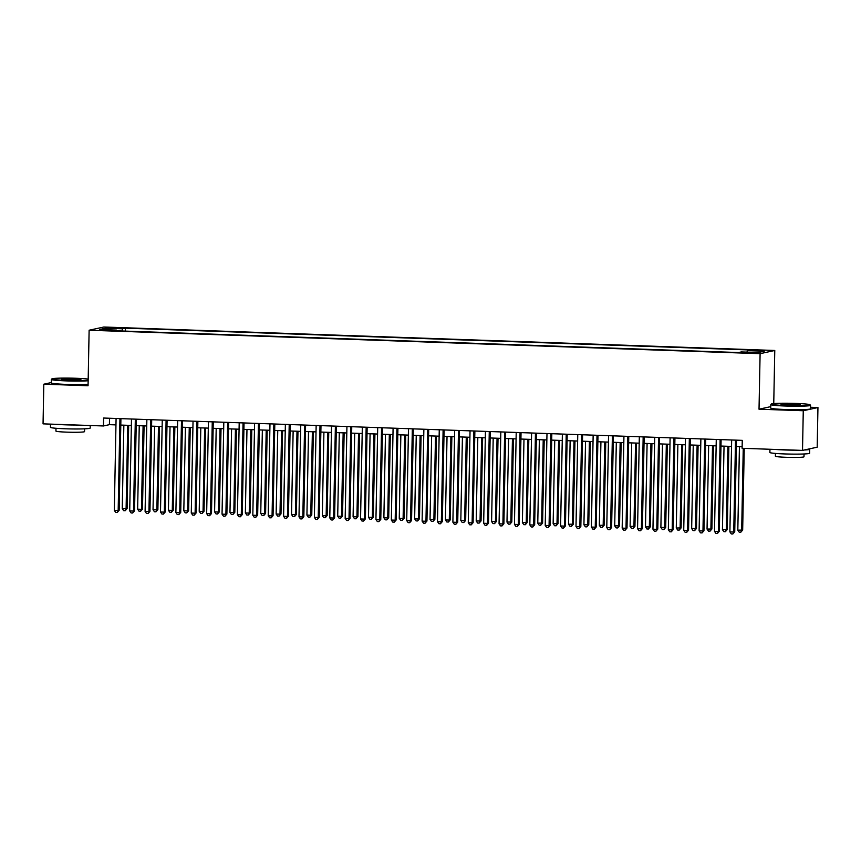 <?xml version="1.0" encoding="UTF-8"?>
<svg xmlns="http://www.w3.org/2000/svg" width="861" height="861" viewBox="0 0 861 861"><rect width="100%" height="100%" fill="white"/><g stroke="black" fill="none" stroke-linecap="round" stroke-linejoin="round"><path stroke-width="1.29" d="M102.427 330.441L108.777 330.258L102.427 330.441M774.771 350.47L103.794 327.019L89.124 330.226L760.102 353.677L774.771 350.47L773.748 403.572M770.767 406.629L759.025 409.201L803.27 410.74L817.95 407.533L810.502 407.275M817.95 407.533L817.186 447.182L802.517 450.4L803.27 410.74M802.517 450.4L742.107 448.29L742.257 440.358L103.611 418.037L103.449 425.969L109.401 424.667L115.966 424.893M752.966 352.547L743.43 352.601L752.966 352.547L752.955 353.128M116.698 330.796L116.526 330.086L113.749 330.699L738.555 352.536L741.332 351.923L758.261 352.515L764.288 351.202L747.37 350.61L750.135 349.996L125.329 328.159L122.553 328.773L121.993 330.99M116.526 330.086L99.596 329.494L105.634 328.181L122.553 328.773M51.294 382.564L43.814 384.2L43.05 423.86L103.449 425.969M43.814 384.2L88.059 385.75L89.124 330.226M759.025 409.201L760.102 353.677M120.798 425.065L131.356 425.431M136.189 425.603L146.736 425.969M151.579 426.141L162.126 426.507M166.959 426.679L177.517 427.045M182.349 427.217L192.907 427.583M197.739 427.756L208.297 428.121M213.13 428.294L223.688 428.66M228.52 428.832L239.078 429.198M243.911 429.37L254.469 429.736M259.301 429.908L269.859 430.274M274.691 430.446L285.249 430.812M290.082 430.984L300.629 431.35M305.472 431.522L316.019 431.888M320.862 432.061L331.41 432.426M336.242 432.599L346.8 432.965M351.632 433.126L362.19 433.503M367.023 433.664L377.581 434.041M382.413 434.202L392.971 434.579M397.804 434.74L408.362 435.117M413.194 435.279L423.752 435.655M428.584 435.817L439.142 436.193M443.975 436.355L454.522 436.731M459.365 436.893L469.912 437.27M474.755 437.431L485.303 437.808M490.135 437.969L500.693 438.346M505.525 438.507L516.083 438.884M520.916 439.045L531.474 439.411M536.306 439.584L546.864 439.949M551.697 440.122L562.255 440.488M567.087 440.66L577.645 441.026M582.477 441.198L593.035 441.564M597.868 441.736L608.426 442.102M613.258 442.274L623.805 442.64M628.648 442.812L639.196 443.178M644.028 443.35L654.586 443.716M659.418 443.889L669.976 444.254M674.809 444.427L685.367 444.793M690.199 444.965L700.757 445.331M705.589 445.503L716.148 445.869M720.98 446.041L731.538 446.407M736.37 446.579L742.139 446.784M109.53 418.242L109.401 424.667M746.982 352.127L747.37 350.61M125.275 331.098L125.329 328.159M105.634 328.181L106.635 329.741M735.509 440.122L733.744 532.023L729.891 531.894L731.656 439.993M736.489 440.154L734.734 531.807L733.744 532.023L732.84 533.981L731.301 533.928L729.891 531.894M734.734 531.807L732.84 533.981M739.427 446.687L737.823 530.161L742.666 530.075L744.238 448.366M742.666 530.075L740.772 532.249L741.676 530.29L743.247 448.333M740.772 532.249L739.233 532.195L737.823 530.161M785.845 405.531A19.394 1.195 1.1 0 0 810.04 404.767A19.394 1.195 1.1 0 0 795.521 403.411A19.394 1.195 1.1 0 0 771.327 404.024A19.394 1.195 1.1 0 0 785.845 405.531M810.04 404.767L810.502 405.251A19.868 1.216 -178.9 0 1 810.535 405.327A19.868 1.216 -178.9 0 1 785.716 406.037A19.868 1.216 -178.9 0 1 770.81 404.562A19.868 1.216 -178.9 0 1 770.843 404.498L771.327 404.024M788.267 405.004A9.697 0.592 -178.9 0 1 781.002 404.326A9.697 0.592 -178.9 0 1 793.099 403.938A9.697 0.592 -178.9 0 1 800.353 404.692A9.697 0.592 -178.9 0 1 788.267 405.004M799.288 404.907A9.223 0.57 1.1 0 0 792.97 404.444A9.223 0.57 1.1 0 0 782.068 404.584M809.092 448.958A19.868 1.216 -178.9 0 1 809.695 449.27L809.62 453.23A19.868 1.216 -178.9 0 1 784.791 453.941A19.868 1.216 -178.9 0 1 769.885 452.466L769.949 449.259M809.695 449.27A19.868 1.216 -178.9 0 1 804.357 450.002M795.758 450.163A19.868 1.216 -178.9 0 1 784.877 449.969A19.868 1.216 -178.9 0 1 775.481 449.453M804.045 453.973L803.991 456.771A14.303 0.883 -178.9 0 1 786.115 457.288A14.303 0.883 -178.9 0 1 775.384 456.222L775.438 453.424M810.535 405.327L810.47 408.824A19.868 1.216 -178.9 0 1 785.652 409.524A19.868 1.216 -178.9 0 1 770.746 408.06L770.81 404.562M88.188 379.077A19.394 1.195 1.1 0 0 76.069 378.27A19.394 1.195 1.1 0 0 51.886 378.883A19.394 1.195 1.1 0 0 66.394 380.39A19.394 1.195 1.1 0 0 88.166 380.228M88.156 380.766A19.868 1.216 -178.9 0 1 66.265 380.885A19.868 1.216 -178.9 0 1 51.359 379.421A19.868 1.216 -178.9 0 1 51.391 379.346L51.886 378.883M68.815 379.862A9.697 0.592 -178.9 0 1 61.551 379.174A9.697 0.592 -178.9 0 1 73.648 378.797A9.697 0.592 -178.9 0 1 80.902 379.55A9.697 0.592 -178.9 0 1 68.815 379.862M79.836 379.766A9.223 0.57 1.1 0 0 73.519 379.303A9.223 0.57 1.1 0 0 62.616 379.432M90.222 425.506L90.168 428.089A19.868 1.216 -178.9 0 1 65.35 428.789A19.868 1.216 -178.9 0 1 50.433 427.325L50.498 424.118M76.306 425.022A19.868 1.216 -178.9 0 1 65.425 424.828A19.868 1.216 -178.9 0 1 56.03 424.312M84.593 428.832L84.539 431.63A14.303 0.883 -178.9 0 1 66.663 432.136A14.303 0.883 -178.9 0 1 55.933 431.081L55.987 428.283M88.08 384.254A19.868 1.216 -178.9 0 1 66.2 384.383A19.868 1.216 -178.9 0 1 51.294 382.908L51.359 379.421M720.119 439.584L718.354 531.495L714.501 531.355L716.266 439.454M721.098 439.616L719.344 531.269L718.354 531.495L717.461 533.443L715.922 533.389L714.501 531.355M719.344 531.269L717.461 533.443M704.728 439.045L702.963 530.957L699.11 530.817L700.876 438.916M705.719 439.078L703.954 530.731L702.963 530.957L702.07 532.905L700.531 532.851L699.11 530.817M703.954 530.731L702.07 532.905M689.338 438.507L687.573 530.419L683.731 530.279L685.485 438.378M690.328 438.54L688.563 530.193L687.573 530.419L686.68 532.367L685.141 532.313L683.731 530.279M688.563 530.193L686.68 532.367M673.948 437.969L672.183 529.881L668.34 529.741L670.106 437.84M674.938 438.001L673.173 529.655L672.183 529.881L671.289 531.829L669.75 531.775L668.34 529.741M673.173 529.655L671.289 531.829M724.036 446.149L722.433 529.623L727.276 529.537L728.869 446.321M727.276 529.537L725.392 531.711L726.286 529.752L727.889 446.278M725.392 531.711L723.853 531.657L722.433 529.623M708.646 445.611L707.042 529.084L711.886 528.998L713.489 445.783M711.886 528.998L710.002 531.172L710.895 529.214L712.499 445.74M710.002 531.172L708.463 531.119L707.042 529.084M693.256 445.072L691.663 528.546L696.495 528.46L698.099 445.245M696.495 528.46L694.612 530.634L695.505 528.676L697.109 445.202M694.612 530.634L693.073 530.58L691.663 528.546M677.876 444.534L676.272 528.008L681.105 527.922L682.708 444.706M681.105 527.922L679.221 530.096L680.115 528.137L681.718 444.663M679.221 530.096L677.682 530.042L676.272 528.008M658.557 437.431L656.792 529.343L652.95 529.203L654.715 437.302M659.548 437.463L657.782 529.117L656.792 529.343L655.899 531.291L654.36 531.237L652.95 529.203M657.782 529.117L655.899 531.291M662.486 443.996L660.882 527.47L665.714 527.384L667.318 444.168M665.714 527.384L663.831 529.558L664.724 527.599L666.328 444.125M663.831 529.558L662.292 529.504L660.882 527.47M643.167 436.893L641.402 528.805L637.56 528.665L639.325 436.764M644.157 436.925L642.392 528.579L641.402 528.805L640.509 530.753L638.97 530.699L637.56 528.665M642.392 528.579L640.509 530.753M647.095 443.458L645.492 526.932L650.324 526.846L651.928 443.63M650.324 526.846L648.441 529.02L649.334 527.061L650.938 443.587M648.441 529.02L646.902 528.966L645.492 526.932M627.777 436.355L626.012 528.267L622.169 528.127L623.934 436.226M628.767 436.387L627.012 528.041L626.012 528.267L625.118 530.215L623.579 530.161L622.169 528.127M627.012 528.041L625.118 530.215M631.705 442.92L630.101 526.394L634.944 526.308L636.537 443.092M634.944 526.308L633.05 528.482L633.944 526.523L635.547 443.049M633.05 528.482L631.511 528.428L630.101 526.394M612.386 435.817L610.621 527.728L606.779 527.589L608.544 435.688M613.376 435.849L611.622 527.513L610.621 527.728L609.728 529.676L608.189 529.623L606.779 527.589M611.622 527.513L609.728 529.676M616.315 442.382L614.711 525.856L619.554 525.77L621.147 442.554M619.554 525.77L617.66 527.944L618.564 525.985L620.157 442.511M617.66 527.944L616.121 527.89L614.711 525.856M597.007 435.279L595.242 527.19L591.389 527.05L593.154 435.149M597.986 435.311L596.232 526.975L595.242 527.19L594.338 529.149L592.798 529.095L591.389 527.05M596.232 526.975L594.338 529.149M600.924 441.844L599.321 525.318L604.164 525.232L605.757 442.016M604.164 525.232L602.269 527.406L603.174 525.447L604.777 441.984M602.269 527.406L600.73 527.352L599.321 525.318M581.616 434.74L579.851 526.652L575.998 526.512L577.763 434.611M582.596 434.783L580.841 526.437L579.851 526.652L578.947 528.611L577.408 528.557L575.998 526.512M580.841 526.437L578.947 528.611M585.534 441.306L583.93 524.779L588.773 524.693L590.366 441.478M588.773 524.693L586.879 526.867L587.783 524.909L589.387 441.445M586.879 526.867L585.34 526.814L583.93 524.779M566.226 434.202L564.461 526.114L560.608 525.974L562.373 434.073M567.205 434.245L565.451 525.899L564.461 526.114L563.557 528.073L562.029 528.019L560.608 525.974M565.451 525.899L563.557 528.073M570.143 440.767L568.54 524.241L573.383 524.155L574.976 440.94M573.383 524.155L571.5 526.329L572.393 524.371L573.996 440.907M571.5 526.329L569.96 526.275L568.54 524.241M550.836 433.664L549.07 525.576L545.217 525.436L546.983 433.535M551.826 433.707L550.061 525.361L549.07 525.576L548.177 527.535L546.638 527.481L545.217 525.436M550.061 525.361L548.177 527.535M554.753 440.229L553.149 523.703L557.993 523.617L559.596 440.401M557.993 523.617L556.109 525.791L557.002 523.832L558.606 440.369M556.109 525.791L554.57 525.737L553.149 523.703M535.445 433.126L533.68 525.038L529.827 524.898L531.592 432.997M536.435 433.169L534.67 524.823L533.68 525.038L532.787 526.997L531.248 526.943L529.827 524.898M534.67 524.823L532.787 526.997M539.363 439.691L537.77 523.165L542.602 523.079L544.206 439.863M542.602 523.079L540.719 525.253L541.612 523.294L543.216 439.831M540.719 525.253L539.18 525.199L537.77 523.165M520.055 432.588L518.29 524.5L514.447 524.36L516.213 432.459M521.045 432.631L519.28 524.284L518.29 524.5L517.396 526.458L515.857 526.405L514.447 524.36M519.28 524.284L517.396 526.458M523.983 439.153L522.379 522.627L527.212 522.541L528.815 439.325M527.212 522.541L525.328 524.715L526.222 522.756L527.825 439.293M525.328 524.715L523.789 524.661L522.379 522.627M504.664 432.05L502.899 523.962L499.057 523.822L500.822 431.921M505.655 432.093L503.889 523.746L502.899 523.962L502.006 525.92L500.467 525.867L499.057 523.822M503.889 523.746L502.006 525.92M508.593 438.615L506.989 522.089L511.821 522.003L513.425 438.787M511.821 522.003L509.938 524.177L510.831 522.218L512.435 438.755M509.938 524.177L508.399 524.123L506.989 522.089M489.274 431.512L487.509 523.423L483.667 523.284L485.432 431.383M490.264 431.555L488.499 523.208L487.509 523.423L486.616 525.382L485.077 525.328L483.667 523.284M488.499 523.208L486.616 525.382M493.202 438.077L491.599 521.551L496.431 521.465L498.035 438.249M496.431 521.465L494.548 523.639L495.441 521.68L497.045 438.217M494.548 523.639L493.009 523.585L491.599 521.551M473.884 430.974L472.119 522.885L468.276 522.745L470.041 430.844M474.874 431.017L473.109 522.67L472.119 522.885L471.225 524.844L469.686 524.79L468.276 522.745M473.109 522.67L471.225 524.844M477.812 437.539L476.208 521.013L481.051 520.927L482.644 437.711M481.051 520.927L479.157 523.101L480.051 521.142L481.654 437.679M479.157 523.101L477.618 523.047L476.208 521.013M458.493 430.446L456.728 522.347L452.886 522.207L454.651 430.306M459.483 430.478L457.729 522.132L456.728 522.347L455.835 524.306L454.296 524.252L452.886 522.207M457.729 522.132L455.835 524.306M462.422 437.001L460.818 520.475L465.661 520.388L467.254 437.173M465.661 520.388L463.767 522.562L464.671 520.604L466.264 437.14M463.767 522.562L462.228 522.509L460.818 520.475M443.114 429.908L441.349 521.809L437.496 521.669L439.261 429.768M444.093 429.94L442.339 521.594L441.349 521.809L440.445 523.768L438.906 523.714L437.496 521.669M442.339 521.594L440.445 523.768M447.031 436.462L445.428 519.936L449.281 520.076L450.271 519.85L451.864 436.635M450.271 519.85L448.377 522.024L449.281 520.076L450.884 436.602M448.377 522.024L446.837 521.97L445.428 519.936M427.723 429.37L425.958 521.271L422.105 521.131L423.87 429.23M428.703 429.402L426.948 521.056L425.958 521.271L425.054 523.23L423.515 523.176L422.105 521.131M426.948 521.056L425.054 523.23M431.641 435.924L430.037 519.398L433.89 519.538L434.88 519.312L436.473 436.096M434.88 519.312L432.986 521.486L433.89 519.538L435.494 436.064M432.986 521.486L431.447 521.432L430.037 519.398M412.333 428.832L410.568 520.733L406.715 520.604L408.48 428.692M413.312 428.864L411.558 520.518L410.568 520.733L409.664 522.692L408.125 522.638L406.715 520.604M411.558 520.518L409.664 522.692M416.25 435.386L414.647 518.86L418.5 519L419.49 518.774L421.083 435.558M419.49 518.774L417.607 520.948L418.5 519L420.103 435.526M417.607 520.948L416.067 520.894L414.647 518.86M396.943 428.294L395.177 520.195L391.325 520.066L393.09 428.154M397.922 428.326L396.168 519.979L395.177 520.195L394.284 522.153L392.745 522.1L391.325 520.066M396.168 519.979L394.284 522.153M400.86 434.848L399.256 518.322L403.109 518.462L404.1 518.236L405.703 435.02M404.1 518.236L402.216 520.41L403.109 518.462L404.713 434.988M402.216 520.41L400.677 520.356L399.256 518.322M381.552 427.756L379.787 519.657L375.934 519.527L377.699 427.616M382.542 427.788L380.777 519.441L379.787 519.657L378.894 521.615L377.355 521.562L375.934 519.527M380.777 519.441L378.894 521.615M385.47 434.31L383.877 517.784L387.719 517.924L388.709 517.698L390.313 434.482M388.709 517.698L386.826 519.872L387.719 517.924L389.323 434.45M386.826 519.872L385.287 519.818L383.877 517.784M366.162 427.217L364.397 519.118L360.555 518.989L362.32 427.078M367.152 427.25L365.387 518.903L364.397 519.118L363.503 521.077L361.964 521.023L360.555 518.989M365.387 518.903L363.503 521.077M370.09 433.772L368.486 517.246L372.329 517.386L373.319 517.16L374.922 433.944M373.319 517.16L371.435 519.334L372.329 517.386L373.932 433.912M371.435 519.334L369.896 519.28L368.486 517.246M350.771 426.679L349.006 518.58L345.164 518.451L346.929 426.539M351.762 426.712L349.996 518.365L349.006 518.58L348.113 520.539L346.574 520.485L345.164 518.451M349.996 518.365L348.113 520.539M354.7 433.234L353.096 516.708L356.938 516.848L357.928 516.622L359.532 433.406M357.928 516.622L356.045 518.796L356.938 516.848L358.542 433.374M356.045 518.796L354.506 518.742L353.096 516.708M335.381 426.141L333.616 518.042L329.774 517.913L331.539 426.001M336.371 426.173L334.606 517.827L333.616 518.042L332.723 520.001L331.184 519.947L329.774 517.913M334.606 517.827L332.723 520.001M339.309 432.696L337.706 516.169L341.548 516.309L342.538 516.094L344.142 432.868M342.538 516.094L340.655 518.257L341.548 516.309L343.152 432.835M340.655 518.257L339.116 518.204L337.706 516.169M319.991 425.603L318.226 517.504L314.383 517.375L316.148 425.463M320.981 425.635L319.216 517.289L318.226 517.504L317.332 519.463L315.793 519.409L314.383 517.375M319.216 517.289L317.332 519.463M323.919 432.157L322.315 515.631L326.158 515.771L327.158 515.556L328.751 432.33M327.158 515.556L325.264 517.73L326.158 515.771L327.761 432.297M325.264 517.73L323.725 517.676L322.315 515.631M304.6 425.065L302.835 516.966L298.993 516.837L300.758 424.925M305.59 425.097L303.836 516.751L302.835 516.966L301.942 518.925L300.403 518.871L298.993 516.837M303.836 516.751L301.942 518.925M308.529 431.619L306.925 515.093L310.767 515.233L311.768 515.018L313.361 431.791M311.768 515.018L309.874 517.192L310.767 515.233L312.371 431.759M309.874 517.192L308.335 517.138L306.925 515.093M289.21 424.527L287.456 516.428L283.603 516.299L285.368 424.387M290.2 424.559L288.446 516.213L287.456 516.428L286.552 518.387L285.013 518.333L283.603 516.299M288.446 516.213L286.552 518.387M293.138 431.092L291.535 514.555L295.388 514.695L296.378 514.48L297.971 431.253M296.378 514.48L294.484 516.654L295.388 514.695L296.991 431.221M294.484 516.654L292.944 516.6L291.535 514.555M273.83 423.989L272.065 515.89L268.212 515.761L269.977 423.849M274.81 424.021L273.055 515.674L272.065 515.89L271.161 517.848L269.622 517.795L268.212 515.761M273.055 515.674L271.161 517.848M277.748 430.554L276.144 514.017L279.997 514.157L280.987 513.942L282.58 430.715M280.987 513.942L279.093 516.116L279.997 514.157L281.601 430.683M279.093 516.116L277.554 516.062L276.144 514.017M258.44 423.451L256.675 515.352L252.822 515.222L254.587 423.311M259.419 423.483L257.665 515.136L256.675 515.352L255.771 517.31L254.232 517.257L252.822 515.222M257.665 515.136L255.771 517.31M262.357 430.016L260.754 513.479L264.607 513.619L265.597 513.404L267.19 430.177M265.597 513.404L263.703 515.578L264.607 513.619L266.21 430.145M263.703 515.578L262.174 515.524L260.754 513.479M243.05 422.912L241.284 514.813L237.432 514.684L239.197 422.773M244.029 422.945L242.275 514.598L241.284 514.813L240.391 516.772L238.852 516.718L237.432 514.684M242.275 514.598L240.391 516.772M246.967 429.478L245.363 512.941L249.216 513.081L250.207 512.865L251.799 429.639M250.207 512.865L248.323 515.039L249.216 513.081L250.82 429.607M248.323 515.039L246.784 514.986L245.363 512.941M227.659 422.374L225.894 514.275L222.041 514.146L223.806 422.234M228.649 422.407L226.884 514.06L225.894 514.275L225.001 516.234L223.462 516.18L222.041 514.146M226.884 514.06L225.001 516.234M231.577 428.939L229.973 512.403L233.826 512.543L234.816 512.327L236.42 429.101M234.816 512.327L232.933 514.501L233.826 512.543L235.43 429.069M232.933 514.501L231.394 514.447L229.973 512.403M212.269 421.836L210.504 513.737L206.662 513.608L208.427 421.696M213.259 421.868L211.494 513.522L210.504 513.737L209.61 515.696L208.071 515.642L206.662 513.608M211.494 513.522L209.61 515.696M216.197 428.401L214.593 511.864L218.436 512.004L219.426 511.789L221.029 428.563M219.426 511.789L217.542 513.963L218.436 512.004L220.039 428.53M217.542 513.963L216.003 513.909L214.593 511.864M196.878 421.298L195.113 513.199L191.271 513.07L193.036 421.158M197.869 421.33L196.104 512.984L195.113 513.199L194.22 515.158L192.681 515.104L191.271 513.07M196.104 512.984L194.22 515.158M200.807 427.863L199.203 511.326L203.045 511.466L204.035 511.251L205.639 428.025M204.035 511.251L202.152 513.425L203.045 511.466L204.649 427.992M202.152 513.425L200.613 513.371L199.203 511.326M181.488 420.76L179.723 512.661L175.881 512.532L177.646 420.62M182.478 420.792L180.713 512.446L179.723 512.661L178.83 514.62L177.291 514.566L175.881 512.532M180.713 512.446L178.83 514.62M185.416 427.325L183.813 510.788L187.655 510.928L188.645 510.713L190.249 427.486M188.645 510.713L186.762 512.887L187.655 510.928L189.259 427.454M186.762 512.887L185.223 512.833L183.813 510.788M166.098 420.222L164.333 512.123L160.49 511.994L162.255 420.082M167.088 420.254L165.323 511.908L164.333 512.123L163.439 514.082L161.9 514.028L160.49 511.994M165.323 511.908L163.439 514.082M170.026 426.787L168.422 510.25L172.265 510.39L173.255 510.175L174.858 426.948M173.255 510.175L171.371 512.349L172.265 510.39L173.868 426.916M171.371 512.349L169.832 512.295L168.422 510.25M150.707 419.684L148.942 511.585L145.1 511.456L146.865 419.555M151.697 419.716L149.943 511.369L148.942 511.585L148.049 513.543L146.51 513.49L145.1 511.456M149.943 511.369L148.049 513.543M154.636 426.249L153.032 509.712L156.874 509.852L157.875 509.637L159.468 426.41M157.875 509.637L155.981 511.811L156.874 509.852L158.478 426.378M155.981 511.811L154.442 511.757L153.032 509.712M135.317 419.146L133.563 511.047L129.71 510.917L131.475 419.016M136.307 419.178L134.553 510.831L133.563 511.047L132.659 513.005L131.12 512.952L129.71 510.917M134.553 510.831L132.659 513.005M139.245 425.711L137.642 509.185L141.495 509.314L142.485 509.099L144.078 425.872M142.485 509.099L140.591 511.273L141.495 509.314L143.087 425.84M140.591 511.273L139.051 511.219L137.642 509.185M119.937 418.607L118.172 510.508L114.319 510.379L116.084 418.478M120.917 418.64L119.162 510.293L118.172 510.508L117.268 512.467L115.729 512.413L114.319 510.379M119.162 510.293L117.268 512.467M123.855 425.173L122.251 508.647L126.104 508.776L127.094 508.56L128.687 425.334M127.094 508.56L125.2 510.734L126.104 508.776L127.708 425.302M125.2 510.734L123.661 510.681L122.251 508.647M749.565 353.053L749.587 352.429"/></g></svg>

